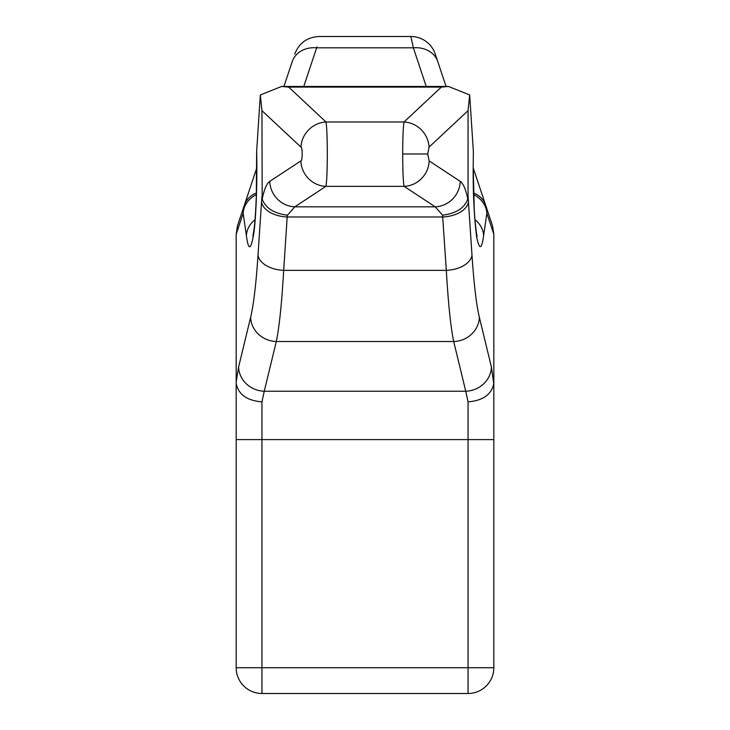 <?xml version="1.0" encoding="UTF-8"?>
<svg xmlns="http://www.w3.org/2000/svg" width="730" height="730" viewBox="0 0 730 730"><rect width="100%" height="100%" fill="white"/><g stroke="black" fill="none" stroke-linecap="round" stroke-linejoin="round"><path stroke-width="1.09" d="M437.799 61.658A25.769 21.672 161.6 0 0 413.353 47.815L410.844 36.5A25.769 25.769 0 0 1 435.281 54.12L446.066 86.469L435.281 54.12M429.058 147.113A25.769 24.464 -133.1 0 0 404.009 121.983L441.321 87.098L448.485 86.469L469.673 94.955L468.058 110.65L429.058 147.113L427.734 153.975L429.158 160.91A25.769 24.747 123.4 0 1 404.119 186.36C403.234 182.235 402.759 171.44 402.686 153.975C402.741 137.432 403.188 126.764 404.009 121.983L325.991 121.983C326.812 126.764 327.259 137.432 327.314 153.975C327.241 171.44 326.766 182.235 325.881 186.36A25.769 24.747 -123.4 0 1 300.842 160.91C302.521 161.713 302.64 146.757 300.942 147.113L261.942 110.65L262.189 199.053C264.196 189.426 266.715 183.54 269.744 181.387L300.842 160.91M474.993 219.73A25.769 21.927 8.3 0 1 483.616 235.516C481.681 249.852 479.364 250.326 476.672 236.949C474.254 218.078 473.086 195.603 473.168 169.543L473.359 151.393L473.168 169.543M316.856 46.866L316.647 47.815A25.769 21.672 -161.6 0 0 292.201 61.658L292.411 61.028M250.636 317.331A25.769 24.108 -166.4 0 0 276.296 341.521L453.704 341.521C450.702 327.067 448.238 303.351 446.322 270.365L283.678 270.365C281.762 303.351 279.298 327.067 276.296 341.521L264.26 391.216L465.74 391.216L453.704 341.521A25.769 24.108 -13.6 0 0 479.364 317.331L491.409 367.026A25.769 24.108 -13.6 0 1 465.74 391.216L468.058 401.883L468.058 439.597L261.942 439.597L261.942 667.731L468.058 667.731L468.058 439.597L493.827 439.597L493.827 234.22L493.827 667.731A25.769 25.769 0 0 1 468.058 693.5L261.942 693.5A25.769 25.769 0 0 1 236.173 667.731L236.173 381.982L238.591 367.026L250.636 317.331C253.638 304.684 256.093 283.934 258.009 255.071L261.942 196.051M483.671 199.281L473.268 168.073L492.504 225.771L493.827 234.22L486.846 213.306A25.769 21.927 -171.7 0 0 473.651 194.563M256.349 194.563A25.769 21.927 171.7 0 0 243.154 213.306L236.173 234.22L237.496 225.771L256.732 168.073M236.173 381.982L236.173 234.22L236.173 439.597L261.942 439.597L261.942 401.883C246.995 400.578 238.427 394.483 236.228 383.597M261.942 110.65L260.327 94.955L281.515 86.469L288.678 87.098L325.991 121.983A25.769 24.464 133.1 0 0 300.942 147.113M252.899 236.264L254.04 229.357C255.071 221.126 255.829 209.802 256.321 195.394L256.641 151.393L260.327 94.955M469.673 94.955L473.359 151.393M468.058 110.65L468.058 196.051L471.991 255.071C473.907 283.934 476.361 304.684 479.364 317.331M468.058 401.883C483.005 400.578 491.573 394.483 493.772 383.597L493.827 381.982M256.641 151.393C257.225 173.557 256.613 211.198 254.013 232.003C251.038 250.445 248.501 251.613 246.384 235.516A25.769 21.927 -8.3 0 1 255.007 219.73M471.991 255.071A25.769 15.275 -3.8 0 1 446.322 270.365L442.562 215.186L435.208 206.836L294.792 206.836L287.438 215.186L287.173 216.983A25.769 15.275 -176.2 0 1 261.513 201.69M238.591 367.026A25.769 24.108 -166.4 0 0 264.26 391.216L261.942 401.883M429.158 160.91L460.256 181.387C463.285 183.54 465.804 189.426 467.811 199.053L468.058 196.051M460.256 181.387A25.769 24.747 123.4 0 1 435.208 206.836L404.119 186.36L325.881 186.36L294.792 206.836A25.769 24.747 -123.4 0 1 269.744 181.387M287.438 215.186C273.923 213.452 265.51 208.068 262.189 199.053M258.009 255.071A25.769 15.275 -176.2 0 0 283.678 270.365L287.173 216.983L442.827 216.983A25.769 15.275 -3.8 0 0 468.487 201.69M467.811 199.053C464.49 208.068 456.077 213.452 442.562 215.186M246.329 199.281L238.893 221.591M283.934 86.469L292.201 61.658M256.394 193.003A25.769 21.672 -161.6 0 0 244.368 205.157A25.769 24.802 -161.6 0 0 243.154 213.306L246.384 235.516M483.616 235.516L486.846 213.306A25.769 24.802 -18.4 0 0 485.633 205.157A25.769 21.672 161.6 0 0 473.606 193.003M427.734 153.975L402.686 153.975M426.238 86.469L413.353 47.815L316.647 47.815L303.762 86.469M491.409 367.026L493.772 383.597M441.321 87.098L288.678 87.098M236.173 667.731A25.769 25.769 0 0 0 261.942 693.5L261.942 667.731L236.173 667.731M468.058 693.5A25.769 25.769 0 0 0 493.827 667.731L468.058 667.731L468.058 693.5M473.268 169.543L474.199 207.685C474.418 215.751 476.161 233.18 477.11 236.274M410.844 36.5L319.156 36.5C307.239 37.139 299.09 43.006 294.719 54.12M448.485 86.469L281.515 86.469"/></g></svg>

